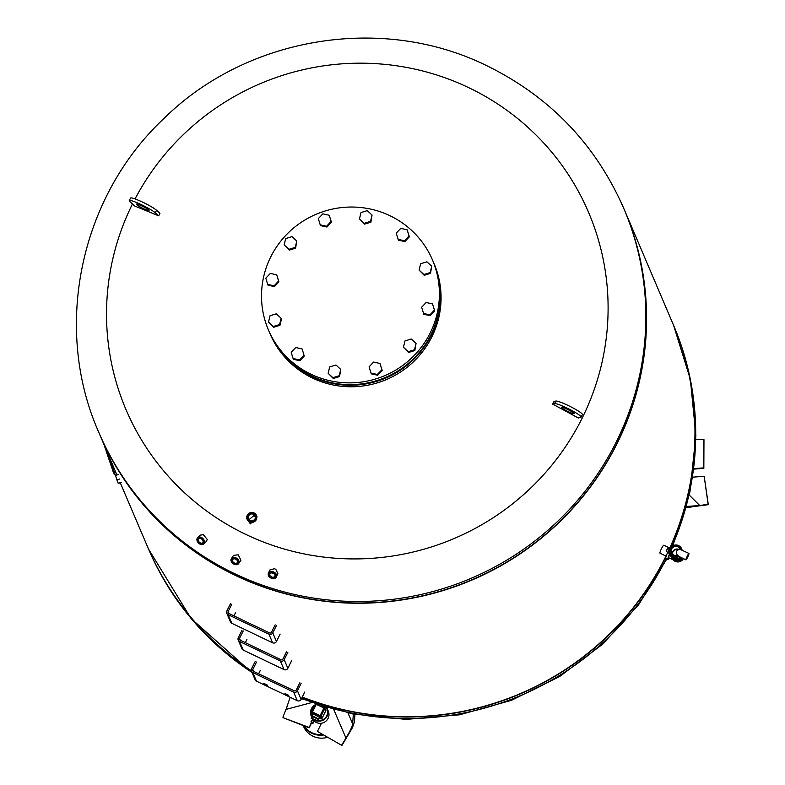 <?xml version="1.0" encoding="UTF-8"?>
<svg xmlns="http://www.w3.org/2000/svg" width="785" height="785" viewBox="0 0 785 785"><rect width="100%" height="100%" fill="white"/><g stroke="black" fill="none" stroke-linecap="round" stroke-linejoin="round"><path stroke-width="1.18" d="M660.067 553.17A4.396 0.608 -64.5 0 1 659.989 553.17A4.396 0.608 -64.5 0 1 659.94 553.111A4.396 0.608 -64.5 0 1 661.451 548.705A4.396 0.608 -64.5 0 1 663.786 545.232A4.396 0.608 -64.5 0 1 663.835 545.29M669.742 553.572A6.663 0.913 115.5 0 0 667.858 559.381A6.663 0.913 115.5 0 0 667.937 559.479A6.663 0.913 115.5 0 0 669.34 558.037M665.935 558.459A6.663 0.913 -64.5 0 1 665.817 558.459A6.663 0.913 -64.5 0 1 665.739 558.37A6.663 0.913 -64.5 0 1 667.642 552.512M668.369 551.021A6.663 0.913 -64.5 0 1 668.997 549.834M669.86 548.352A6.663 0.913 -64.5 0 1 671.558 546.438A6.663 0.913 -64.5 0 1 671.636 546.537M669.988 553.69A4.759 0.657 115.5 0 0 668.761 557.762L672.971 559.754M669.723 551.07A0.834 0.814 156.9 0 1 668.329 550.216A0.834 0.814 156.9 0 1 669.801 550.167A0.834 0.814 -23.1 0 0 668.32 550.933M670.331 553.808A0.952 0.932 -23.1 0 0 670.194 553.719L668.015 552.679A2.375 2.335 156.9 0 1 667.446 548.882A2.375 2.335 156.9 0 1 670.125 548.46L670.302 548.538M666.877 551.502L666.916 551.58A2.375 2.335 -23.1 0 0 668.055 552.768L670.223 553.798A0.952 0.932 156.9 0 1 670.38 553.896M681.929 549.716A6.663 6.545 156.9 0 1 682.528 550.344M682.724 558.331A6.663 6.545 156.9 0 1 670.714 554.563A0.952 0.932 -23.1 0 0 670.714 554.495M671.332 557.379A6.663 6.545 -23.1 0 0 671.401 557.536L671.263 557.222A6.663 6.545 -23.1 0 0 671.263 557.222A6.663 6.545 -23.1 0 0 682.793 558.361A6.663 6.545 -23.1 0 1 671.263 557.222L671.234 557.144M679.251 549.549A4.759 4.681 -23.1 0 0 672.264 553.896M673.353 556.742A4.759 4.681 -23.1 0 0 680.222 557.124M678.868 549.657A4.759 4.681 -23.1 0 0 672.411 554.053M673.177 556.663A4.759 4.681 -23.1 0 0 680.546 557.281M671.675 555.633A5.711 5.613 -23.1 0 0 681.439 557.713M671.901 556.29L672.107 556.771A5.711 5.613 -23.1 0 0 681.861 557.919M678.093 556.015L685.805 559.774A3.572 0.491 115.5 0 0 685.845 559.823A3.572 0.491 115.5 0 0 687.729 557.016A3.572 0.491 115.5 0 0 688.965 553.435A3.866 0.53 115.5 0 0 687.209 556.212A3.866 0.53 115.5 0 0 685.805 559.774M678.839 556.379L677.308 555.231C675.542 551.61 676.513 549.677 680.202 549.421L688.965 553.435M680.202 549.421A4.641 4.563 -23.1 0 0 671.675 548.941A4.641 4.563 -23.1 0 0 677.308 555.231M673.687 560.333A6.182 6.084 -23.1 0 0 683.372 558.635M671.401 557.536A6.663 6.545 -23.1 0 0 683.068 558.488M692.596 477.162L704.184 476.299L708.315 504.677L686.178 507.561M695.824 439.561L703.968 439.669L703.635 467.88L693.783 468.625M693.714 469.116L703.841 468.36L703.968 439.669M686.473 506.462L699.729 505.52L687.444 507.542M704.184 476.299L708.109 504.196L687.493 507.591M302.196 697.198A285.377 280.598 -23.1 0 0 665.454 557.576A285.377 280.598 -23.1 0 0 666.161 556.143L659.989 553.17M663.786 545.232L669.958 548.185A285.377 280.598 -23.1 0 0 672.961 323.832A285.377 280.598 -23.1 0 0 672.912 323.714M147.825 547.439A285.377 280.598 -23.1 0 0 147.874 547.557A285.377 280.598 -23.1 0 0 251.367 670.92M98.969 432.78A285.377 280.598 -23.1 0 0 352.387 602.949A285.377 280.598 -23.1 0 0 616.863 443.545A285.377 280.598 -23.1 0 0 624.055 209.045M99.342 433.654A285.377 280.598 -23.1 0 0 99.391 433.771A285.377 280.598 -23.1 0 0 352.897 603.194A285.377 280.598 -23.1 0 0 616.971 443.78A285.377 280.598 -23.1 0 0 624.477 210.046A285.377 280.598 -23.1 0 0 624.428 209.919M120.262 482.746L147.776 547.322A285.377 280.598 -23.1 0 0 251.308 670.704M302.274 697.031A285.377 280.598 -23.1 0 0 665.346 557.33A285.377 280.598 -23.1 0 0 665.994 556.035M669.752 548.087A285.377 280.598 -23.1 0 0 672.853 323.597L624.477 210.046M250.229 520.592A3.552 3.493 156.9 0 1 249.385 514.901A3.552 3.493 156.9 0 1 255.076 516.039A3.552 3.493 156.9 0 1 250.229 520.592M249.022 519.631L253.938 515.568L255.292 516.736M253.555 513.773A4.033 3.964 -23.1 0 0 248.168 515.627A4.033 3.964 -23.1 0 0 249.983 520.936A4.033 3.964 -23.1 0 0 255.38 519.071A4.033 3.964 -23.1 0 0 253.555 513.773M254.055 512.929A5.063 4.985 -23.1 0 0 247.147 519.415A5.063 4.985 -23.1 0 0 255.262 521.034A5.063 4.985 -23.1 0 0 254.055 512.929M247.147 519.415L250.395 523.88L257.009 516.726L256.469 515.441M253.81 513.272A4.592 4.514 156.9 0 1 255.871 519.307A4.592 4.514 156.9 0 1 249.738 521.426A4.592 4.514 156.9 0 1 247.667 515.392A4.592 4.514 156.9 0 1 253.81 513.272M234.372 563.002A2.718 2.012 34.3 0 1 232.772 559.528A2.718 2.012 34.3 0 1 235.677 559.126A2.718 2.012 34.3 0 1 237.276 562.6A2.718 2.012 34.3 0 1 234.372 563.002M235.608 559.048A3.199 2.365 -145.7 0 0 231.987 559.96A3.199 2.365 -145.7 0 0 234.077 563.61A3.199 2.365 -145.7 0 0 237.698 562.698A3.199 2.365 -145.7 0 0 235.608 559.048M236.079 557.929A4.396 3.248 -145.7 0 0 231.389 558.586A4.396 3.248 -145.7 0 0 233.979 564.199A4.396 3.248 -145.7 0 0 238.66 563.542A4.396 3.248 -145.7 0 0 236.079 557.929M238.66 563.542L240.936 560.205L238.198 554.809L233.606 555.338L231.389 558.586M235.785 558.537A3.925 2.895 34.3 0 1 238.355 563.002A3.925 2.895 34.3 0 1 233.91 564.121A3.925 2.895 34.3 0 1 231.339 559.656A3.925 2.895 34.3 0 1 235.785 558.537M271.1 576.7A2.718 2.051 23.2 0 1 269.912 574.002A2.718 2.051 23.2 0 1 273.729 573.452A2.718 2.051 23.2 0 1 274.917 576.141A2.718 2.051 23.2 0 1 271.1 576.7M274.21 573.815L272.091 572.903M273.837 573.452A3.199 2.414 -156.8 0 0 269.618 573.668A3.199 2.414 -156.8 0 0 270.747 577.269A3.199 2.414 -156.8 0 0 274.966 577.053A3.199 2.414 -156.8 0 0 273.837 573.452M274.544 572.451A4.396 3.326 -156.8 0 0 268.372 573.335A4.396 3.326 -156.8 0 0 270.295 577.691A4.396 3.326 -156.8 0 0 276.457 576.808A4.396 3.326 -156.8 0 0 274.544 572.451M276.457 576.808L277.851 573.56L275.859 569.37L274.407 568.683L269.785 570.047L268.372 573.335M274.191 573.021A3.925 2.963 23.2 0 1 275.574 577.436A3.925 2.963 23.2 0 1 270.393 577.701A3.925 2.963 23.2 0 1 269.01 573.276A3.925 2.963 23.2 0 1 274.191 573.021M200.764 538.579A2.718 1.953 -135 0 0 198.821 538.893A2.718 1.953 -135 0 0 198.625 541.159A2.718 1.953 -135 0 0 200.715 543.063A2.718 1.953 -135 0 0 202.667 542.749A2.718 1.953 -135 0 0 202.854 540.482A2.718 1.953 -135 0 0 200.764 538.579M200.479 543.681A3.199 2.296 45 0 1 197.722 540.139A3.199 2.296 45 0 1 200.538 538.422A3.199 2.296 45 0 1 203.295 541.964A3.199 2.296 45 0 1 200.479 543.681M200.705 544.437A4.396 3.16 45 0 1 197.32 541.375A4.396 3.16 45 0 1 197.634 537.705A4.396 3.16 45 0 1 200.783 537.205A4.396 3.16 45 0 1 204.159 540.266A4.396 3.16 45 0 1 203.855 543.936A4.396 3.16 45 0 1 200.705 544.437M203.855 543.936L206.612 541.169L207.211 539.334L203.295 534.683L200.204 535.144L197.634 537.705M200.469 544.28A3.925 2.826 -135 0 0 203.923 542.18A3.925 2.826 -135 0 0 200.548 537.823A3.925 2.826 -135 0 0 197.094 539.933A3.925 2.826 -135 0 0 200.469 544.28M624.369 209.801A285.377 280.598 156.9 0 1 616.863 443.545A285.377 280.598 156.9 0 1 352.799 602.958A285.377 280.598 156.9 0 1 99.293 433.536L98.645 432.025A285.377 280.598 156.9 0 0 234.764 573.727A285.377 280.598 156.9 0 0 616.225 442.034A285.377 280.598 156.9 0 0 623.732 208.29L624.369 209.801M561.452 407.179A7.134 0.854 -153.5 0 0 561.354 407.248A7.134 0.854 -153.5 0 0 566.937 410.987A7.134 0.854 -153.5 0 0 574.012 413.685A7.134 0.854 -153.5 0 0 574.12 413.616A7.134 0.854 -153.5 0 0 568.536 409.878A7.134 0.854 -153.5 0 0 561.452 407.179M136.668 204.689A7.134 0.854 26.5 0 1 136.296 204.12A7.134 0.854 26.5 0 1 141.751 205.915A7.134 0.854 26.5 0 1 148.689 209.919A7.134 0.854 26.5 0 1 149.062 210.488A7.134 0.854 26.5 0 1 143.606 208.702A7.134 0.854 26.5 0 1 136.668 204.689M135.049 198.919A251.426 247.216 156.9 0 1 468.694 87.645A251.426 247.216 156.9 0 1 582.009 418.434A251.426 247.216 156.9 0 1 245.921 534.457A251.426 247.216 156.9 0 1 132.469 203.972M552.669 404.118A569.694 73.927 -62.6 0 0 553.935 401.586L555.809 401.057A14.984 1.786 26.5 0 1 570.675 406.738A14.984 1.786 26.5 0 1 582.411 414.578L581.145 417.12A14.984 1.786 -153.5 0 0 569.41 409.27A14.984 1.786 -153.5 0 0 554.544 403.598L552.669 404.118A574.09 68.501 -153.5 0 1 578.28 418.012L580.92 417.267A14.984 1.786 -153.5 0 0 581.145 417.12M129.27 200.617L130.536 198.085A14.984 1.786 -153.5 0 1 141.997 201.843A14.984 1.786 -153.5 0 1 156.558 210.262L159.954 213.304A569.694 225.177 113.5 0 0 158.688 215.836A574.09 68.501 -153.5 0 0 134.843 206.102L130.065 201.804A14.984 1.786 26.5 0 1 129.27 200.617A14.984 1.786 26.5 0 1 140.731 204.375A14.984 1.786 26.5 0 1 155.293 212.804L158.688 215.836M103.63 443.721L103.806 444.261M103.188 442.691L103.591 443.741M103.855 444.241L106.191 450.933M114.836 474.513L113.697 472.992M114.227 472.727L113.383 472.393L114.031 472.177M113.011 469.185L112.363 469.41L113.383 472.393M110.97 463.209L110.312 463.435L112.422 469.391M111.99 466.202L111.342 466.427M110.714 462.473L110.116 462.679L106.112 450.953L106.642 450.776M110.822 462.807L110.459 463.385M106.976 451.561L118.231 483.374M432.496 260.002L433.241 261.748A89.186 87.684 156.9 0 1 430.896 334.793A89.186 87.684 156.9 0 1 348.373 384.611A89.186 87.684 156.9 0 1 269.157 331.662L268.411 329.916A89.186 87.684 156.9 0 1 270.756 256.872A89.186 87.684 156.9 0 1 353.27 207.054A89.186 87.684 156.9 0 1 432.496 260.002A89.186 87.684 156.9 0 1 430.151 333.046A89.186 87.684 156.9 0 1 347.627 382.854A89.186 87.684 156.9 0 1 268.411 329.916M433.379 262.072A89.186 87.684 156.9 0 1 433.516 262.386L434.164 263.907A89.186 87.684 156.9 0 1 431.809 336.951A89.186 87.684 156.9 0 1 349.296 386.76A89.186 87.684 156.9 0 1 270.069 333.821L269.422 332.3A89.186 87.684 156.9 0 1 269.294 331.986M433.516 262.386A89.186 87.684 156.9 0 1 431.171 335.43A89.186 87.684 156.9 0 1 348.648 385.249A89.186 87.684 156.9 0 1 269.422 332.3M432.535 303.923L434.753 310.929L430.229 315.698L423.841 314.275L421.623 307.269L426.137 302.5L432.535 303.923L434.409 310.134L429.895 314.903L423.498 313.47M430.229 315.698L429.895 314.903M434.753 310.929L434.409 310.134M431.711 266.233L430.523 273.366L424.224 275.299L419.111 270.089L420.632 263.75L426.932 261.827L431.711 266.233L430.19 272.572L423.88 274.495L419.111 270.089M424.224 275.299L423.88 274.495M430.523 273.366L430.19 272.572M407.15 229.809L409.368 236.815L404.844 241.584L398.446 240.161L396.239 233.155L400.752 228.386L407.15 229.809L409.024 236.02L404.501 240.789L398.113 239.356M404.844 241.584L404.501 240.789M409.368 236.815L409.024 236.02M372.07 215.041L370.893 222.184L364.593 224.108L359.471 218.907L361.002 212.568L367.301 210.635L372.07 215.041L370.549 221.38L364.25 223.313M370.893 222.184L370.549 221.38M364.593 224.108L359.471 218.907M329.239 215.267L331.456 222.273L326.943 227.042L326.599 226.247L320.201 224.814L318.327 218.613L322.851 213.844L329.239 215.267L331.113 221.478L326.599 226.247M331.456 222.273L331.113 221.478M326.943 227.042L320.545 225.619L320.201 224.814M296.779 241.044L295.592 248.178L295.248 247.383L288.949 249.306L284.17 244.9L285.701 238.561L292 236.638L296.779 241.044L295.248 247.383M295.592 248.178L289.292 250.111L288.949 249.306M289.292 250.111L284.17 244.9M276.722 274.838L278.94 281.844L278.596 281.05L274.083 285.818L267.685 284.386L265.811 278.184L270.325 273.406L276.722 274.838L278.596 281.05M278.94 281.844L274.416 286.613L274.083 285.818M274.416 286.613L268.028 285.181L267.685 284.386M276.34 313.814L281.108 318.229L279.588 324.558L273.288 326.491L268.509 322.085L270.04 315.747L276.34 313.814M279.588 324.558L279.921 325.363L281.452 319.024L281.108 318.229M279.921 325.363L273.622 327.286L268.509 322.085M273.622 327.286L273.288 326.491M295.719 347.519L302.107 348.952L303.981 355.163L299.468 359.932L293.07 358.5L291.196 352.298L295.719 347.519M303.981 355.163L302.107 348.952M304.325 355.958L299.811 360.727L293.413 359.295L293.07 358.5M299.811 360.727L299.468 359.932M329.671 366.929L335.97 365.005L340.749 369.411L339.218 375.75L332.918 377.673L328.15 373.267L329.671 366.929M340.749 369.411L339.562 376.545L333.262 378.478L328.15 373.267M333.262 378.478L332.918 377.673M339.562 376.545L339.218 375.75M369.107 366.84L373.621 362.071L380.018 363.494L381.893 369.706L377.369 374.474L370.981 373.042L369.107 366.84M380.018 363.494L382.236 370.5L377.713 375.269L371.315 373.846L370.981 373.042M377.713 375.269L377.369 374.474M382.236 370.5L381.893 369.706M416.05 343.418L414.863 350.552L408.563 352.475L403.451 347.274L404.972 340.935L411.271 339.002L416.05 343.418L414.519 349.747L408.22 351.68L403.451 347.274M408.563 352.475L408.22 351.68M414.863 350.552L414.519 349.747M288.752 695.343L284.926 693.469L288.752 695.343M267.499 685.187L263.672 683.313L267.499 685.187M299.85 682.764L296.161 690.152A1.423 1.403 156.9 0 1 294.257 690.81L253.447 671.312A1.423 1.403 156.9 0 1 252.809 669.438L256.499 662.04M260.169 670.655L258.608 673.775M304.796 691.977L301.106 699.376L297.436 690.761A2.855 2.806 156.9 0 1 293.619 692.085L297.289 700.691A2.855 2.806 -23.1 0 0 301.106 699.376M297.289 700.691L256.489 681.194L252.819 672.578L293.619 692.085M252.819 672.578A2.855 2.806 156.9 0 1 251.455 671.165L255.125 679.771A2.855 2.806 -23.1 0 0 256.489 681.194M255.223 661.431L251.534 668.83A2.855 2.806 156.9 0 0 251.455 671.165M297.436 690.761L301.126 683.372M286.603 651.658L282.914 659.057A1.423 1.403 156.9 0 1 281.001 659.714L240.2 640.217A1.423 1.403 156.9 0 1 239.553 638.333L243.242 630.944M246.912 639.549L245.352 642.679M291.549 660.882L287.86 668.28L284.19 659.665A2.855 2.806 156.9 0 1 280.373 660.98L284.042 669.595A2.855 2.806 -23.1 0 0 287.86 668.28M284.042 669.595L243.232 650.098L239.572 641.482L280.373 660.98M239.572 641.482A2.855 2.806 156.9 0 1 238.208 640.069L241.878 648.675A2.855 2.806 -23.1 0 0 243.232 650.098M241.966 630.335L238.277 637.724A2.855 2.806 156.9 0 0 238.208 640.069M284.19 659.665L287.879 652.266M275.182 624.87L271.492 632.259A1.423 1.403 156.9 0 1 269.589 632.926L228.788 613.419A1.423 1.403 156.9 0 1 228.141 611.544L231.83 604.146M235.5 612.761L233.94 615.882M280.127 634.084L276.438 641.482L272.768 632.877A2.855 2.806 156.9 0 1 268.961 634.192L272.63 642.797A2.855 2.806 -23.1 0 0 276.438 641.482M272.63 642.797L231.82 623.3L228.15 614.684L268.961 634.192M228.15 614.684A2.855 2.806 156.9 0 1 226.786 613.271L230.456 621.887A2.855 2.806 -23.1 0 0 231.82 623.3M230.554 603.537L226.865 610.936A2.855 2.806 156.9 0 0 226.786 613.271M272.768 632.877L276.457 625.478M311.557 722.946L309.123 727.832L311.331 722.524M308.917 727.352L283.11 717.716L309.123 727.832M341.769 745.75L352.475 727.558L341.563 745.269L317.425 731.414L341.563 745.269M321.507 723.23L317.425 731.414M312.312 720.542L312.852 719.472M354.928 714.389L354.447 721.964L352.475 727.558M352.445 727.499L345.95 738.047C349.982 731.345 352.229 726.635 352.681 723.927L353.309 714.075M282.914 717.245L287.516 705.47M290.156 697.286L286.025 709.414L311.645 702.585M312.185 716.273L318.092 719.217M313.078 713.967L319.397 717.117M313.019 719.345L315.148 720.404M315.109 704.842A8.802 8.655 -23.1 0 0 311.792 717.078M317.248 720.905A8.802 8.655 -23.1 0 0 326.521 707.471M325.795 707.256A8.321 8.184 156.9 0 1 317.503 720.404M312.047 716.558A8.321 8.184 156.9 0 1 314.795 705.47M303.363 725.595A19.949 19.615 -23.1 0 0 323.077 735.025M322.272 734.564A19.478 19.144 156.9 0 1 304.119 725.889M327.178 737.38A19.949 19.615 156.9 0 1 303.491 726.311L303.147 725.507M327.355 708.983L328.307 711.22A8.802 8.655 156.9 0 1 314.618 721.415M311.213 721.209A1.187 1.168 156.9 0 1 313.372 721.248A1.187 1.168 156.9 0 1 312.244 722.887A1.187 1.168 156.9 0 1 311.213 721.209M321.673 705.98L324.411 707.285A0.952 0.952 0 0 1 324.872 707.776A0.952 0.932 -23.1 0 0 324.421 707.305L323.93 707.982L324.853 708.551A0.952 0.932 -23.1 0 0 324.872 707.776L325.824 710.003A0.952 0.932 156.9 0 1 325.804 710.788L322.007 718.393A0.952 0.932 156.9 0 1 320.741 718.834L319.004 718M312.656 714.742A0.952 0.932 156.9 0 1 312.636 714.703L311.684 712.466A0.952 0.932 -23.1 0 0 312.136 712.937L312.489 711.936L311.704 711.691A0.952 0.932 -23.1 0 0 311.684 712.466A0.952 0.952 0 0 1 311.704 711.671L315.501 704.066L316.335 704.223M312.93 719.511L311.184 718.295L312.234 716.175L313.519 716.411L312.469 718.52L317.13 721.13L315.079 720.542M313.519 716.411L316.492 717.824L315.442 719.943M316.492 717.824L318.19 719.021L317.13 721.13M311.184 718.295L312.469 718.52M672.117 558.802A4.759 0.657 115.5 0 0 672.156 559.381M682.008 550.099A6.182 6.084 -23.1 0 0 681.596 548.695M681.988 550.089A6.182 6.084 -23.1 0 0 673.51 545.487A6.182 6.084 -23.1 0 0 670.233 553.582A6.182 6.084 -23.1 0 0 678.878 556.477L685.845 559.823M678.858 556.457L678.858 556.457C675.12 558.047 672.235 557.085 670.233 553.582L670.204 553.504A6.182 6.084 -23.1 0 0 678.839 556.398M680.929 549.794A5.23 5.142 -23.1 0 0 674.344 545.997A5.23 5.142 -23.1 0 0 670.939 552.817A5.23 5.142 -23.1 0 0 678.054 555.554M699.729 505.52L689.24 495.08M301.675 698.238A285.377 280.598 -23.1 0 0 666.092 559.077A285.377 280.598 -23.1 0 0 666.288 558.684M672.068 546.331A285.377 280.598 -23.1 0 0 673.599 325.343L672.961 323.832M252.211 672.922L191.157 618.619L148.522 549.068A285.377 280.598 -23.1 0 0 251.985 672.411M156.558 210.262L155.293 212.804M555.809 401.057L554.544 403.598M114.649 473.963L114.129 474.14M112.176 466.751L111.568 466.967M118.241 474.552L115.209 475.592M119.811 478.958L116.769 479.998M121.243 482.333L118.211 483.383M252.809 669.438L253.643 671.41M239.553 638.333L240.396 640.305M228.141 611.544L228.984 613.517M333.753 709.532L345.95 738.047M352.681 723.927L348 712.986M313.372 721.248L313.578 721.729A1.187 1.168 156.9 0 1 311.949 723.25A1.187 1.168 156.9 0 1 311.39 722.661L311.184 722.18M312.881 719.629L315.011 720.669L311.998 723.309L311.39 722.661M315.501 704.066A0.952 0.952 0 0 1 315.56 703.959A0.952 0.932 -23.1 0 0 315.511 704.057L311.724 711.661M320.143 715.596L319.789 716.597A0.952 0.932 -23.1 0 0 321.055 716.155L312.489 711.936L316.276 704.331L323.93 707.982L320.143 715.596M322.007 718.393L321.055 716.155L324.853 708.551L325.804 710.788M312.783 714.468L312.136 712.937L319.789 716.597L320.741 718.834M324.391 707.285L321.624 705.96M665.817 558.459L667.937 559.479M670.204 553.504C670.91 544.653 674.698 543.034 681.576 548.656L682.018 550.177M301.45 698.689L352.759 713.967L406.12 719.394L459.637 714.792L511.418 700.338L559.636 676.533L602.586 644.24L638.735 604.568L666.818 558.94M672.882 545.781L689.956 491.734L695.863 435.469L690.339 379.243L673.599 325.343M148.522 549.068L147.874 547.557M116.955 474.994L99.391 433.771M623.732 208.29C595.56 144.263 549.951 96.751 486.906 65.763C382.462 14.11 246.99 36.375 163.771 118.643C79.923 197.212 52.595 327.816 98.645 432.025M114.247 472.805L113.648 473.012M121.273 482.392L118.241 483.442M311.89 721.278L313.176 719.021M313.078 713.899L312.018 716.008M315.305 720.081L315.011 720.669M311.164 715.881L311.733 717.196M319.456 717.078L318.406 719.188"/></g></svg>
